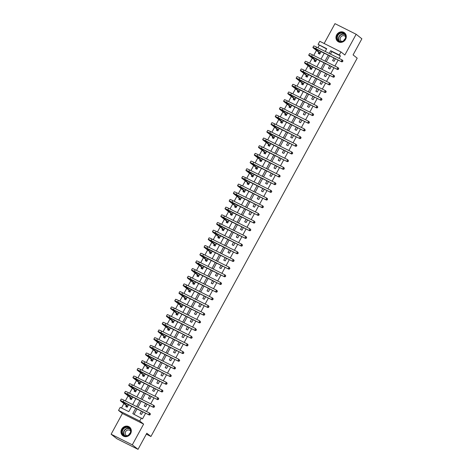 <?xml version="1.0" encoding="UTF-8"?>
<svg xmlns="http://www.w3.org/2000/svg" width="473" height="473" viewBox="0 0 473 473"><rect width="100%" height="100%" fill="white"/><g stroke="black" fill="none" stroke-linecap="round" stroke-linejoin="round"><path stroke-width="0.71" d="M336.664 34.86A5.475 4.978 -51.7 0 0 337.74 41.393A5.475 4.978 -51.7 0 0 345.592 39.336A5.475 4.978 -51.7 0 0 344.515 32.803A5.475 4.978 -51.7 0 0 336.664 34.86M121.685 429.153A5.475 4.978 -51.7 0 0 122.761 435.686A5.475 4.978 -51.7 0 0 130.619 433.629A5.475 4.978 -51.7 0 0 129.543 427.095A5.475 4.978 -51.7 0 0 121.685 429.153M326.553 48.944L318.104 44.379L319.783 41.311L340.962 51.935L339.289 55.004L330.698 50.7L329.208 53.437M146.311 434.155L150.934 436.478L357.204 58.155L353.083 54.903L361.875 38.786L356.151 34.275L334.973 23.65L324.147 43.498M150.934 436.478L146.819 433.227L138.027 449.35L116.849 438.725L111.125 434.214L132.304 444.839L143.609 424.11L139.718 421.041L118.534 410.422L120.213 407.348L128.798 411.658L131.754 406.236M143.609 424.11L122.424 413.485L111.125 434.214M122.424 413.485L118.534 410.422M319.251 45.284L317.897 47.767M316.449 50.416L313.711 55.442M312.269 58.096L309.525 63.122M308.083 65.771L305.339 70.796M303.897 73.451L301.153 78.471M299.711 81.125L296.967 86.151M295.524 88.806L292.787 93.825M291.338 96.48L288.601 101.506M287.152 104.155L284.415 109.18M282.966 111.835L280.229 116.861M278.78 119.509L276.043 124.535M274.594 127.19L271.857 132.215M270.408 134.864L267.671 139.89M266.222 142.544L263.485 147.564M262.036 150.219L259.299 155.245M257.85 157.899L255.113 162.919M253.67 165.574L250.927 170.599M249.484 173.248L246.74 178.274M245.298 180.928L242.554 185.954M241.112 188.603L238.368 193.628M236.926 196.283L234.188 201.303M232.74 203.958L230.002 208.983M228.554 211.638L225.816 216.658M224.368 219.312L221.63 224.338M220.181 226.987L217.444 232.012M215.995 234.667L213.258 239.693M211.809 242.342L209.072 247.367M207.623 250.022L204.886 255.042M203.437 257.696L200.7 262.722M199.251 265.377L196.514 270.396M195.071 273.051L192.328 278.077M190.885 280.726L188.142 285.751M186.699 288.406L183.956 293.431M182.513 296.08L179.77 301.106M178.327 303.761L175.584 308.786M174.141 311.435L171.403 316.461M169.955 319.115L167.217 324.135M165.769 326.79L163.031 331.815M161.583 334.47L158.845 339.49M157.397 342.145L154.659 347.17M153.211 349.819L150.473 354.845M149.025 357.499L146.287 362.525M144.839 365.174L142.101 370.199M140.652 372.854L137.915 377.874M136.466 380.529L133.729 385.554M132.286 388.209L129.543 393.229M128.1 395.883L125.357 400.909M123.914 403.558L121.496 407.992M138.027 449.35L132.304 444.839M126.297 405.544L125.747 406.544L127.178 407.265L128.603 404.651M130.477 397.864L129.933 398.869L131.364 399.584L132.789 396.977M134.663 390.19L134.119 391.189L135.55 391.91L136.975 389.297M138.849 382.509L138.305 383.514L139.736 384.23L141.161 381.622M143.035 374.835L142.491 375.834L143.922 376.555L145.347 373.948M147.221 367.16L146.677 368.16L148.108 368.875L149.527 366.268M151.407 359.48L150.863 360.485L152.294 361.201L153.713 358.593M155.593 351.806L155.049 352.805L156.48 353.526L157.899 350.913M159.779 344.125L159.235 345.13L160.666 345.846L162.085 343.238M163.965 336.451L163.422 337.45L164.852 338.171L166.271 335.558M168.151 328.77L167.602 329.776L169.038 330.491L170.457 327.884M172.338 321.096L171.788 322.095L173.219 322.817L174.643 320.203M176.524 313.416L175.974 314.421L177.405 315.136L178.829 312.529M180.71 305.741L180.16 306.746L181.591 307.462L183.016 304.854M184.896 298.067L184.346 299.066L185.777 299.781L187.202 297.174M189.076 290.387L188.532 291.392L189.963 292.107L191.388 289.5M193.262 282.712L192.718 283.711L194.149 284.433L195.574 281.819M197.448 275.032L196.904 276.037L198.335 276.752L199.76 274.145M201.634 267.357L201.09 268.357L202.521 269.078L203.946 266.465M205.82 259.677L205.276 260.682L206.707 261.398L208.126 258.79M210.006 252.003L209.462 253.002L210.893 253.723L212.312 251.116M214.192 244.328L213.648 245.327L215.079 246.043L216.498 243.435M218.378 236.648L217.834 237.653L219.265 238.368L220.684 235.761M222.564 228.973L222.02 229.973L223.451 230.694L224.87 228.081M226.75 221.293L226.2 222.298L227.637 223.014L229.056 220.406M230.936 213.619L230.386 214.618L231.817 215.339L233.242 212.726M235.122 205.938L234.573 206.943L236.003 207.659L237.428 205.051M239.308 198.264L238.759 199.263L240.189 199.984L241.614 197.377M243.494 190.589L242.945 191.589L244.375 192.304L245.8 189.697M247.675 182.909L247.131 183.914L248.561 184.63L249.986 182.022M251.861 175.235L251.317 176.234L252.748 176.955L254.172 174.342M256.047 167.554L255.503 168.559L256.934 169.275L258.359 166.667M260.233 159.88L259.689 160.879L261.12 161.6L262.545 158.987M264.419 152.2L263.875 153.205L265.306 153.92L266.725 151.313M268.605 144.525L268.061 145.524L269.492 146.246L270.911 143.638M272.791 136.851L272.247 137.85L273.678 138.565L275.097 135.958M276.977 129.17L276.433 130.176L277.864 130.891L279.283 128.284M281.163 121.496L280.619 122.495L282.05 123.211L283.469 120.603M285.349 113.816L284.799 114.821L286.236 115.536L287.655 112.929M289.535 106.141L288.985 107.14L290.416 107.862L291.841 105.248M293.721 98.461L293.171 99.466L294.602 100.181L296.027 97.574M297.907 90.786L297.357 91.786L298.788 92.507L300.213 89.894M302.093 83.106L301.543 84.111L302.974 84.827L304.399 82.219M306.279 75.432L305.729 76.431L307.16 77.152L308.585 74.545M310.459 67.757L309.916 68.756L311.346 69.472L312.771 66.864M314.646 60.077L314.102 61.082L315.532 61.797L316.957 59.19M318.832 52.402L318.288 53.402L319.718 54.123L321.143 51.51M135.763 408.246L132.807 413.668L142.533 418.877L145.631 413.195M146.541 411.528L149.817 405.515M150.727 403.853L154.003 397.84M154.913 396.179L158.189 390.166M159.094 388.499L162.375 382.486M163.28 380.824L166.561 374.811M167.466 373.144L170.747 367.131M171.652 365.469L174.933 359.456M175.838 357.789L179.119 351.776M180.024 350.115L183.305 344.102M184.21 342.44L187.485 336.427M188.396 334.76L191.671 328.747M192.582 327.085L195.857 321.072M196.768 319.405L200.044 313.392M200.954 311.731L204.23 305.718M205.14 304.05L208.416 298.037M209.326 296.376L212.602 290.363M213.512 288.696L216.788 282.688M217.692 281.021L220.974 275.008M221.878 273.347L225.16 267.334M226.064 265.666L229.346 259.653M230.25 257.992L233.532 251.979M234.437 250.312L237.718 244.299M238.623 242.637L241.904 236.624M242.809 234.957L246.084 228.95M246.995 227.282L250.27 221.269M251.181 219.608L254.456 213.595M255.367 211.928L258.642 205.915M259.553 204.253L262.828 198.24M263.739 196.573L267.014 190.56M267.925 188.898L271.2 182.885M272.111 181.218L275.387 175.205M276.291 173.544L279.573 167.531M280.477 165.869L283.759 159.856M284.663 158.189L287.945 152.176M288.849 150.515L292.131 144.502M293.035 142.834L296.317 136.821M297.221 135.16L300.503 129.147M301.407 127.479L304.683 121.466M305.593 119.805L308.869 113.792M309.78 112.131L313.055 106.118M313.966 104.45L317.241 98.437M318.152 96.776L321.427 90.763M322.338 89.095L325.613 83.082M326.524 81.421L329.799 75.408M330.71 73.741L333.985 67.728M334.89 66.066L338.171 60.053M339.076 58.386L340.43 55.909L331.845 51.598L330.491 54.082M329.586 55.749L326.305 61.756M325.4 63.423L322.119 69.436M321.214 71.098L317.933 77.111M317.028 78.778L313.747 84.791M312.842 86.453L309.561 92.466M308.656 94.133L305.381 100.146M304.47 101.807L301.195 107.82M300.284 109.488L297.009 115.501M296.098 117.162L292.822 123.175M291.912 124.837L288.636 130.85M287.726 132.517L284.45 138.53M283.54 140.191L280.264 146.204M279.354 147.872L276.078 153.885M275.174 155.546L271.892 161.559M270.988 163.226L267.706 169.239M266.802 170.901L263.52 176.914M262.616 178.581L259.334 184.588M258.429 186.256L255.148 192.269M254.243 193.93L250.962 199.943M250.057 201.61L246.782 207.623M245.871 209.285L242.596 215.298M241.685 216.965L238.41 222.978M237.499 224.64L234.224 230.653M233.313 232.32L230.038 238.327M229.127 239.994L225.852 246.007M224.941 247.669L221.666 253.682M220.755 255.349L217.479 261.362M216.575 263.023L213.293 269.036M212.389 270.704L209.107 276.717M208.203 278.378L204.921 284.391M204.017 286.059L200.735 292.072M199.831 293.733L196.549 299.746M195.645 301.407L192.363 307.42M191.459 309.088L188.183 315.101M187.273 316.762L183.997 322.775M183.086 324.443L179.811 330.456M178.9 332.117L175.625 338.13M174.714 339.797L171.439 345.81M170.528 347.472L167.253 353.485M166.342 355.146L163.067 361.159M162.156 362.826L158.881 368.839M157.976 370.501L154.695 376.514M153.79 378.181L150.509 384.194M149.604 385.856L146.323 391.869M145.418 393.536L142.137 399.549M141.232 401.21L137.95 407.223M137.046 408.891L134.09 414.313M141.48 411.114L140.061 413.721L141.492 414.443L142.911 411.829M145.666 403.434L144.247 406.047L145.678 406.762L147.097 404.155M149.852 395.759L148.433 398.367L149.864 399.088L151.283 396.475M154.038 388.085L152.613 390.692L154.044 391.408L155.469 388.8M158.224 380.404L156.799 383.012L158.23 383.733L159.655 381.126M162.41 372.73L160.986 375.337L162.416 376.053L163.841 373.445M166.597 365.05L165.172 367.663L166.602 368.378L168.027 365.771M170.783 357.375L169.358 359.983L170.788 360.704L172.213 358.091M174.969 349.695L173.544 352.308L174.975 353.024L176.399 350.416M179.155 342.02L177.73 344.628L179.161 345.349L180.585 342.736M183.341 334.346L181.916 336.953L183.347 337.669L184.772 335.061M187.521 326.666L186.102 329.273L187.533 329.994L188.958 327.381M191.707 318.991L190.288 321.599L191.719 322.314L193.138 319.707M195.893 311.311L194.474 313.924L195.905 314.64L197.324 312.032M200.079 303.636L198.66 306.244L200.091 306.959L201.51 304.352M204.265 295.956L202.846 298.569L204.277 299.285L205.696 296.677M208.451 288.282L207.032 290.889L208.463 291.61L209.882 288.997M212.637 280.601L211.212 283.215L212.643 283.93L214.068 281.323M216.823 272.927L215.398 275.534L216.829 276.256L218.254 273.642M221.009 265.252L219.584 267.86L221.015 268.575L222.44 265.968M225.195 257.572L223.77 260.18L225.201 260.901L226.626 258.293M229.381 249.898L227.956 252.505L229.387 253.221L230.812 250.613M233.567 242.217L232.142 244.831L233.573 245.546L234.998 242.939M237.753 234.543L236.329 237.15L237.759 237.872L239.184 235.258M241.94 226.863L240.515 229.476L241.945 230.191L243.37 227.584M246.12 219.188L244.701 221.796L246.131 222.517L247.556 219.904M250.306 211.514L248.887 214.121L250.318 214.837L251.737 212.229M254.492 203.833L253.073 206.441L254.504 207.162L255.923 204.555M258.678 196.159L257.259 198.766L258.69 199.482L260.109 196.874M262.864 188.479L261.445 191.092L262.876 191.807L264.295 189.2M267.05 180.804L265.631 183.412L267.062 184.133L268.481 181.52M271.236 173.124L269.811 175.737L271.242 176.453L272.667 173.845M275.422 165.449L273.997 168.057L275.428 168.778L276.853 166.165M279.608 157.775L278.183 160.382L279.614 161.098L281.039 158.49M283.794 150.095L282.369 152.702L283.8 153.423L285.225 150.816M287.98 142.42L286.555 145.028L287.986 145.743L289.411 143.136M292.166 134.74L290.741 137.353L292.172 138.069L293.597 135.461M296.352 127.066L294.927 129.673L296.358 130.388L297.783 127.781M300.538 119.385L299.113 121.999L300.544 122.714L301.969 120.107M304.718 111.711L303.299 114.318L304.73 115.04L306.155 112.426M308.904 104.036L307.485 106.644L308.916 107.359L310.335 104.752M313.091 96.356L311.672 98.963L313.102 99.685L314.521 97.071M317.277 88.682L315.858 91.289L317.288 92.004L318.707 89.397M321.463 81.001L320.044 83.609L321.474 84.33L322.893 81.723M325.649 73.327L324.23 75.934L325.661 76.65L327.08 74.042M329.835 65.646L328.41 68.26L329.847 68.975L331.266 66.368M334.021 57.972L332.596 60.579L334.027 61.301L335.452 58.687M340.962 51.935L344.852 54.998L356.151 34.275M340.43 55.909L339.289 55.004M141.392 417.972L139.718 421.041M325.199 51.427L326.695 48.689L318.104 44.379M132.659 404.569L135.94 398.556M136.845 396.894L140.126 390.881M141.031 389.214L144.312 383.201M145.217 381.54L148.498 375.527M149.403 373.859L152.678 367.846M153.589 366.185L156.865 360.172M157.775 358.51L161.051 352.497M161.961 350.83L165.237 344.817M166.147 343.156L169.423 337.143M170.333 335.475L173.609 329.462M174.519 327.801L177.795 321.788M178.705 320.12L181.981 314.107M182.885 312.446L186.167 306.433M187.072 304.766L190.353 298.759M191.258 297.091L194.539 291.078M195.444 289.417L198.725 283.404M199.63 281.737L202.911 275.724M203.816 274.062L207.097 268.049M208.002 266.382L211.277 260.369M212.188 258.707L215.463 252.694M216.374 251.027L219.649 245.014M220.56 243.353L223.835 237.34M224.746 235.678L228.021 229.665M228.932 227.998L232.208 221.985M233.118 220.323L236.394 214.31M237.304 212.643L240.58 206.63M241.484 204.969L244.766 198.956M245.67 197.288L248.952 191.275M249.856 189.614L253.138 183.601M254.042 181.939L257.324 175.926M258.228 174.259L261.51 168.246M262.414 166.585L265.696 160.572M266.601 158.904L269.882 152.891M270.787 151.23L274.062 145.217M274.973 143.55L278.248 137.537M279.159 135.875L282.434 129.862M283.345 128.195L286.62 122.188M287.531 120.52L290.806 114.507M291.717 112.846L294.992 106.833M295.903 105.166L299.178 99.153M300.083 97.491L303.364 91.478M304.269 89.811L307.551 83.798M308.455 82.136L311.737 76.123M312.641 74.456L315.923 68.449M316.827 66.782L320.109 60.769M321.013 59.107L324.295 53.094M328.297 55.105L325.022 61.118M324.111 62.779L320.836 68.792M319.925 70.453L316.65 76.466M315.745 78.134L312.464 84.147M311.559 85.808L308.278 91.821M307.373 93.488L304.092 99.501M303.187 101.163L299.906 107.176M299.001 108.843L295.72 114.856M294.815 116.518L291.534 122.531M290.629 124.192L287.353 130.205M286.443 131.872L283.167 137.885M282.257 139.547L278.981 145.56M278.071 147.227L274.795 153.24M273.885 154.902L270.609 160.915M269.699 162.582L266.423 168.595M265.513 170.256L262.237 176.269M261.327 177.937L258.051 183.944M257.146 185.611L253.865 191.624M252.96 193.286L249.679 199.299M248.774 200.966L245.493 206.979M244.588 208.64L241.307 214.653M240.402 216.321L237.121 222.334M236.216 223.995L232.935 230.008M232.03 231.675L228.749 237.683M227.844 239.35L224.569 245.363M223.658 247.024L220.383 253.037M219.472 254.705L216.196 260.718M215.286 262.379L212.01 268.392M211.1 270.059L207.824 276.072M206.914 277.734L203.638 283.747M202.728 285.414L199.452 291.427M198.548 293.089L195.266 299.102M194.362 300.763L191.08 306.776M190.176 308.443L186.894 314.456M185.99 316.118L182.708 322.131M181.803 323.798L178.522 329.811M177.617 331.472L174.336 337.486M173.431 339.153L170.15 345.166M169.245 346.827L165.97 352.84M165.059 354.502L161.784 360.515M160.873 362.182L157.598 368.195M156.687 369.856L153.412 375.869M152.501 377.537L149.226 383.55M148.315 385.211L145.04 391.224M144.129 392.892L140.853 398.905M139.949 400.566L136.667 406.579M331.845 51.598L330.698 50.7M127.267 407.099L126.557 406.745L126.267 405.414L127.698 406.136L121.886 401.476L149.267 415.016L123.246 401.802A5.262 0.402 -151.4 0 0 120.343 400.637A5.262 0.402 -151.4 0 0 120.668 401.003L126.267 405.414M127.19 407.241L126.557 406.745M149.858 414.614L150.195 413.999L149.858 414.614L148.693 414.567L149.527 413.03L124.086 400.27A5.262 0.402 -151.4 0 0 121.183 399.1L120.343 400.637M150.195 413.999L149.527 413.03L150.101 413.479L150.42 414.182M150.089 414.791L149.267 415.016M131.453 399.425L130.743 399.064L130.453 397.74L131.884 398.455L126.066 393.802L153.447 407.342L127.432 394.127A5.262 0.402 -151.4 0 0 124.529 392.962A5.262 0.402 -151.4 0 0 124.854 393.329L130.453 397.74M131.376 399.567L130.743 399.064M154.044 406.934L154.381 406.325L154.044 406.934L152.88 406.886L153.713 405.355L128.272 392.59A5.262 0.402 -151.4 0 0 125.369 391.425L124.529 392.962M154.381 406.325L153.713 405.355L154.287 405.804L154.606 406.502M154.275 407.117L153.447 407.342M135.639 391.745L134.929 391.39L134.639 390.065L136.07 390.781L130.252 386.122L157.633 399.661L131.618 386.447A5.262 0.402 -151.4 0 0 128.715 385.282A5.262 0.402 -151.4 0 0 129.04 385.649L134.639 390.065M135.562 391.886L134.929 391.39M158.23 399.259L158.567 398.644L158.23 399.259L157.066 399.212L157.899 397.675L132.458 384.916A5.262 0.402 -151.4 0 0 129.555 383.751L128.715 385.282M158.567 398.644L157.899 397.675L158.473 398.13L158.792 398.828M158.461 399.443L157.633 399.661M139.825 384.07L139.115 383.709L138.826 382.385L140.256 383.1L134.438 378.447L161.819 391.987L135.804 378.772A5.262 0.402 -151.4 0 0 132.901 377.608A5.262 0.402 -151.4 0 0 133.226 377.974L138.826 382.385M139.748 384.212L139.115 383.709M162.416 391.585L162.753 390.97L162.416 391.585L161.252 391.532L162.085 390L136.644 377.235A5.262 0.402 -151.4 0 0 133.735 376.07L132.901 377.608M162.753 390.97L162.085 390L162.659 390.45L162.978 391.147M162.647 391.762L161.819 391.987M144.011 376.39L143.301 376.035L143.012 374.711L144.442 375.426L138.624 370.767L166.005 384.307L139.99 371.098A5.262 0.402 -151.4 0 0 137.087 369.927A5.262 0.402 -151.4 0 0 137.412 370.294L143.012 374.711M143.934 376.532L143.301 376.035M166.602 383.905L166.934 383.29L166.602 383.905L165.432 383.857L166.271 382.32L140.824 369.561A5.262 0.402 -151.4 0 0 137.921 368.396L137.087 369.927M166.934 383.29L166.271 382.32L166.845 382.775L167.164 383.473M166.833 384.088L166.005 384.307M130.223 428.91A4.736 4.31 128.3 0 1 128.55 435.284A4.736 4.31 128.3 0 1 122.448 434.155A4.736 4.31 128.3 0 1 124.121 427.781A4.736 4.31 128.3 0 1 130.223 428.91M122.85 434.048A4.387 3.991 -51.7 0 0 123.737 435.065A4.387 3.991 -51.7 0 0 129.082 434.64A4.387 3.991 -51.7 0 0 130.051 429.194A4.387 3.991 -51.7 0 0 129.164 428.183A4.387 3.991 -51.7 0 0 123.82 428.609A4.387 3.991 -51.7 0 0 122.85 434.048M130.589 431.069A3.122 2.838 -51.7 0 0 125.558 434.669A3.122 2.838 -51.7 0 0 126.876 435.781M130.122 427.639A5.439 4.943 -51.7 0 0 129.703 427.267A5.439 4.943 -51.7 0 0 123.075 427.793A5.439 4.943 -51.7 0 0 121.868 434.545A5.439 4.943 -51.7 0 0 122.968 435.804A5.439 4.943 -51.7 0 0 123.435 436.124M128.78 434.894A3.122 2.838 128.3 0 1 130.176 433.126M337.444 35.304A4.736 4.31 128.3 0 1 343.569 33.098A4.736 4.31 128.3 0 1 345.172 39.182A4.736 4.31 128.3 0 1 339.046 41.388A4.736 4.31 128.3 0 1 337.444 35.304M345 39.129A4.387 3.991 -51.7 0 0 344.137 33.89A4.387 3.991 -51.7 0 0 337.846 35.54A4.387 3.991 -51.7 0 0 338.709 40.779A4.387 3.991 -51.7 0 0 345 39.129M343.753 40.607A3.122 2.838 128.3 0 1 345.148 38.839M345.568 36.776A3.122 2.838 -51.7 0 0 340.548 37.373A3.122 2.838 -51.7 0 0 341.849 41.494M345.095 33.352A5.439 4.943 -51.7 0 0 344.675 32.974A5.439 4.943 -51.7 0 0 336.871 35.02A5.439 4.943 -51.7 0 0 337.941 41.512A5.439 4.943 -51.7 0 0 338.408 41.831M148.197 368.715L147.487 368.355L147.198 367.03L148.628 367.752L142.811 363.093L170.191 376.632L144.176 363.418A5.262 0.402 -151.4 0 0 141.273 362.253A5.262 0.402 -151.4 0 0 141.598 362.62L147.198 367.03M148.12 368.857L147.487 368.355M170.788 376.23L171.12 375.615L170.788 376.23L169.618 376.183L170.457 374.646L145.01 361.88A5.262 0.402 -151.4 0 0 142.107 360.716L141.273 362.253M171.12 375.615L170.457 374.646L171.35 375.793M171.013 376.407L170.191 376.632M152.383 361.035L151.667 360.68L151.378 359.356L152.814 360.071L146.997 355.418L174.377 368.952L148.362 355.743A5.262 0.402 -151.4 0 0 145.459 354.579A5.262 0.402 -151.4 0 0 145.785 354.939L151.378 359.356M152.306 361.183L151.667 360.68M174.975 368.55L175.306 367.935L174.975 368.55L173.804 368.502L174.643 366.965L149.196 354.206A5.262 0.402 -151.4 0 0 146.293 353.041L145.459 354.579M175.306 367.935L174.643 366.965L175.217 367.42L175.536 368.118M175.199 368.733L174.377 368.952M156.569 353.361L155.854 353.006L155.564 351.675L156.995 352.397L151.183 347.738L178.563 361.277L152.548 348.063A5.262 0.402 -151.4 0 0 149.645 346.898A5.262 0.402 -151.4 0 0 149.971 347.265L155.564 351.675M156.492 353.502L155.854 353.006M179.161 360.875L179.492 360.26L179.161 360.875L177.99 360.828L178.829 359.291L153.382 346.532A5.262 0.402 -151.4 0 0 150.479 345.361L149.645 346.898M179.492 360.26L178.829 359.291L179.722 360.438M179.385 361.053L178.563 361.277M160.755 345.686L160.04 345.325L159.75 344.001L161.181 344.716L155.369 340.063L182.749 353.603L156.734 340.389A5.262 0.402 -151.4 0 0 153.831 339.224A5.262 0.402 -151.4 0 0 154.157 339.584L159.75 344.001M160.672 345.828L160.04 345.325M183.347 353.195L183.678 352.586L183.347 353.195L182.176 353.148L183.016 351.616L157.568 338.851A5.262 0.402 -151.4 0 0 154.665 337.687L153.831 339.224M183.678 352.586L183.016 351.616L183.908 352.763M183.571 353.378L182.749 353.603M164.941 338.006L164.226 337.651L163.936 336.321L165.367 337.042L159.555 332.383L186.936 345.923L160.921 332.708A5.262 0.402 -151.4 0 0 158.012 331.543A5.262 0.402 -151.4 0 0 158.343 331.91L163.936 336.321M164.858 338.148L164.226 337.651M187.527 345.521L187.864 344.906L187.527 345.521L186.362 345.473L187.202 343.936L161.754 331.177A5.262 0.402 -151.4 0 0 158.851 330.012L158.012 331.543M187.864 344.906L187.202 343.936L187.769 344.385L188.094 345.089M187.757 345.698L186.936 345.923M169.127 330.331L168.412 329.971L168.122 328.646L169.553 329.362L163.741 324.709L191.122 338.248L165.101 325.034A5.262 0.402 -151.4 0 0 162.198 323.869A5.262 0.402 -151.4 0 0 162.529 324.236L168.122 328.646M169.044 330.473L168.412 329.971M191.713 337.846L192.05 337.231L191.713 337.846L190.548 337.793L191.388 336.262L165.94 323.497A5.262 0.402 -151.4 0 0 163.037 322.332L162.198 323.869M192.05 337.231L191.388 336.262L192.28 337.409M191.943 338.024L191.122 338.248M173.307 322.651L172.598 322.296L172.308 320.972L173.739 321.687L167.927 317.028L195.308 330.568L169.287 317.353A5.262 0.402 -151.4 0 0 166.384 316.189A5.262 0.402 -151.4 0 0 166.715 316.555L172.308 320.972M173.23 322.793L172.598 322.296M195.899 330.166L196.236 329.551L195.899 330.166L194.734 330.119L195.574 328.581L170.126 315.822A5.262 0.402 -151.4 0 0 167.223 314.657L166.384 316.189M196.236 329.551L195.574 328.581L196.466 329.734M196.129 330.349L195.308 330.568M177.493 314.977L176.784 314.616L176.494 313.292L177.925 314.013L172.113 309.354L199.494 322.893L173.473 309.679A5.262 0.402 -151.4 0 0 170.57 308.514A5.262 0.402 -151.4 0 0 170.895 308.881L176.494 313.292M177.416 315.119L176.784 314.616M200.085 322.491L200.422 321.877L200.085 322.491L198.92 322.444L199.754 320.907L174.312 308.142A5.262 0.402 -151.4 0 0 171.409 306.977L170.57 308.514M200.422 321.877L199.754 320.907L200.653 322.054M200.316 322.669L199.494 322.893M181.679 307.296L180.97 306.942L180.68 305.617L182.111 306.333L176.299 301.679L203.68 315.213L177.659 302.005A5.262 0.402 -151.4 0 0 174.756 300.84A5.262 0.402 -151.4 0 0 175.081 301.2L180.68 305.617M181.602 307.444L180.97 306.942M204.271 314.811L204.608 314.196L204.271 314.811L203.106 314.764L203.94 313.227L178.498 300.467A5.262 0.402 -151.4 0 0 175.595 299.303L174.756 300.84M204.608 314.196L203.94 313.227L204.513 313.682L204.839 314.379M204.502 314.994L203.68 315.213M185.865 299.622L185.156 299.267L184.866 297.937L186.297 298.658L180.485 293.999L207.866 307.539L181.845 294.324A5.262 0.402 -151.4 0 0 178.942 293.159A5.262 0.402 -151.4 0 0 179.267 293.526L184.866 297.937M185.788 299.764L185.156 299.267M208.457 307.137L208.794 306.522L208.457 307.137L207.292 307.089L208.126 305.552L182.684 292.787A5.262 0.402 -151.4 0 0 179.781 291.622L178.942 293.159M208.794 306.522L208.126 305.552L208.699 306.001L209.019 306.699M208.688 307.314L207.866 307.539M190.051 291.947L189.342 291.587L189.052 290.262L190.483 290.978L184.665 286.325L212.046 299.864L186.031 286.65A5.262 0.402 -151.4 0 0 183.128 285.485A5.262 0.402 -151.4 0 0 183.453 285.846L189.052 290.262M189.975 292.089L189.342 291.587M212.643 299.456L212.98 298.841L212.643 299.456L211.478 299.409L212.312 297.878L186.87 285.113A5.262 0.402 -151.4 0 0 183.967 283.948L183.128 285.485M212.98 298.841L212.312 297.878L212.885 298.327L213.205 299.025M212.874 299.64L212.046 299.864M194.237 284.267L193.528 283.912L193.238 282.582L194.669 283.303L188.851 278.644L216.232 292.184L190.217 278.969A5.262 0.402 -151.4 0 0 187.314 277.805A5.262 0.402 -151.4 0 0 187.639 278.171L193.238 282.582M194.161 284.409L193.528 283.912M216.829 291.782L217.166 291.167L216.829 291.782L215.664 291.735L216.498 290.197L191.057 277.438A5.262 0.402 -151.4 0 0 188.153 276.273L187.314 277.805M217.166 291.167L216.498 290.197L217.072 290.647L217.391 291.35M217.06 291.959L216.232 292.184M198.424 276.593L197.714 276.232L197.424 274.908L198.855 275.623L193.037 270.97L220.418 284.51L194.403 271.295A5.262 0.402 -151.4 0 0 191.5 270.13A5.262 0.402 -151.4 0 0 191.825 270.497L197.424 274.908M198.347 276.735L197.714 276.232M221.015 284.102L221.352 283.493L221.015 284.102L219.85 284.054L220.684 282.523L195.243 269.758A5.262 0.402 -151.4 0 0 192.334 268.593L191.5 270.13M221.352 283.493L220.684 282.523L221.258 282.972L221.577 283.67M221.246 284.285L220.418 284.51M202.61 268.912L201.9 268.558L201.61 267.233L203.041 267.949L197.223 263.29L224.604 276.829L198.589 263.615A5.262 0.402 -151.4 0 0 195.686 262.45A5.262 0.402 -151.4 0 0 196.011 262.817L201.61 267.233M202.533 269.054L201.9 268.558M225.201 276.427L225.532 275.812L225.201 276.427L224.031 276.38L224.87 274.843L199.423 262.083A5.262 0.402 -151.4 0 0 196.52 260.919L195.686 262.45M225.532 275.812L224.87 274.843L225.444 275.298L225.763 275.996M225.432 276.61L224.604 276.829M206.796 261.238L206.086 260.877L205.796 259.553L207.227 260.274L201.409 255.615L228.79 269.155L202.775 255.94A5.262 0.402 -151.4 0 0 199.872 254.776A5.262 0.402 -151.4 0 0 200.197 255.142L205.796 259.553M206.719 261.38L206.086 260.877M229.387 268.753L229.718 268.138L229.387 268.753L228.217 268.705L229.056 267.168L203.609 254.403A5.262 0.402 -151.4 0 0 200.706 253.238L199.872 254.776M229.718 268.138L229.056 267.168L229.949 268.315M229.612 268.93L228.79 269.155M210.982 253.558L210.266 253.203L209.977 251.878L211.413 252.594L205.595 247.935L232.976 261.474L206.961 248.266A5.262 0.402 -151.4 0 0 204.058 247.095A5.262 0.402 -151.4 0 0 204.383 247.462L209.977 251.878M210.905 253.705L210.266 253.203M233.573 261.072L233.904 260.457L233.573 261.072L232.403 261.025L233.242 259.488L207.795 246.729A5.262 0.402 -151.4 0 0 204.892 245.564L204.058 247.095M233.904 260.457L233.242 259.488L233.816 259.943L234.135 260.641M233.798 261.256L232.976 261.474M215.168 245.883L214.452 245.528L214.163 244.198L215.593 244.919L209.781 240.26L237.162 253.8L211.147 240.586A5.262 0.402 -151.4 0 0 208.244 239.421A5.262 0.402 -151.4 0 0 208.569 239.787L214.163 244.198M215.091 246.025L214.452 245.528M237.759 253.398L238.09 252.783L237.759 253.398L236.589 253.351L237.428 251.813L211.981 239.048A5.262 0.402 -151.4 0 0 209.078 237.884L208.244 239.421M238.09 252.783L237.428 251.813L238.321 252.96M237.984 253.575L237.162 253.8M219.354 238.203L218.638 237.848L218.349 236.524L219.779 237.239L213.967 232.586L241.348 246.126L215.333 232.911A5.262 0.402 -151.4 0 0 212.43 231.746A5.262 0.402 -151.4 0 0 212.755 232.107L218.349 236.524M219.271 238.351L218.638 237.848M241.945 245.718L242.277 245.103L241.945 245.718L240.775 245.67L241.614 244.139L216.167 231.374A5.262 0.402 -151.4 0 0 213.264 230.209L212.43 231.746M242.277 245.103L241.614 244.139L242.188 244.588L242.507 245.286M242.17 245.901L241.348 246.126M223.54 230.528L222.824 230.174L222.535 228.843L223.966 229.565L218.154 224.906L245.534 238.445L219.519 225.231A5.262 0.402 -151.4 0 0 216.61 224.066A5.262 0.402 -151.4 0 0 216.941 224.433L222.535 228.843M223.457 230.67L222.824 230.174M246.131 238.043L246.463 237.428L246.131 238.043L244.961 237.996L245.8 236.459L220.353 223.699A5.262 0.402 -151.4 0 0 217.45 222.529L216.61 224.066M246.463 237.428L245.8 236.459L246.368 236.908L246.693 237.612M246.356 238.221L245.534 238.445M227.726 222.854L227.01 222.493L226.721 221.169L228.152 221.884L222.34 217.231L249.72 230.771L223.699 217.556A5.262 0.402 -151.4 0 0 220.796 216.392A5.262 0.402 -151.4 0 0 221.128 216.758L226.721 221.169M227.643 222.996L227.01 222.493M250.312 230.363L250.649 229.754L250.312 230.363L249.147 230.316L249.986 228.784L224.539 216.019A5.262 0.402 -151.4 0 0 221.636 214.854L220.796 216.392M250.649 229.754L249.986 228.784L250.879 229.931M250.542 230.546L249.72 230.771M231.906 215.174L231.196 214.819L230.907 213.494L232.338 214.21L226.526 209.551L253.906 223.09L227.885 209.876A5.262 0.402 -151.4 0 0 224.982 208.711A5.262 0.402 -151.4 0 0 225.314 209.078L230.907 213.494M231.829 215.316L231.196 214.819M254.498 222.688L254.835 222.074L254.498 222.688L253.333 222.641L254.172 221.104L228.725 208.345A5.262 0.402 -151.4 0 0 225.822 207.18L224.982 208.711M254.835 222.074L254.172 221.104L255.065 222.257M254.728 222.872L253.906 223.09M236.092 207.499L235.383 207.139L235.093 205.814L236.524 206.535L230.712 201.876L258.092 215.416L232.072 202.202A5.262 0.402 -151.4 0 0 229.169 201.037A5.262 0.402 -151.4 0 0 229.494 201.403L235.093 205.814M236.015 207.641L235.383 207.139M258.684 215.014L259.021 214.399L258.684 215.014L257.519 214.961L258.359 213.429L232.911 200.664A5.262 0.402 -151.4 0 0 230.008 199.5L229.169 201.037M259.021 214.399L258.359 213.429L259.251 214.576M258.914 215.191L258.092 215.416M240.278 199.819L239.569 199.464L239.279 198.14L240.71 198.855L234.898 194.196L262.279 207.736L236.258 194.527A5.262 0.402 -151.4 0 0 233.355 193.356A5.262 0.402 -151.4 0 0 233.68 193.723L239.279 198.14M240.201 199.961L239.569 199.464M262.87 207.334L263.207 206.719L262.87 207.334L261.705 207.286L262.539 205.749L237.097 192.99A5.262 0.402 -151.4 0 0 234.194 191.825L233.355 193.356M263.207 206.719L262.539 205.749L263.112 206.204L263.437 206.902M263.1 207.517L262.279 207.736M244.464 192.144L243.755 191.79L243.465 190.459L244.896 191.181L239.084 186.522L266.465 200.061L240.444 186.847A5.262 0.402 -151.4 0 0 237.541 185.682A5.262 0.402 -151.4 0 0 237.866 186.049L243.465 190.459M244.387 192.286L243.755 191.79M267.056 199.659L267.393 199.044L267.056 199.659L265.891 199.612L266.725 198.075L241.283 185.31A5.262 0.402 -151.4 0 0 238.38 184.145L237.541 185.682M267.393 199.044L266.725 198.075L267.298 198.524L267.617 199.222M267.286 199.837L266.465 200.061M248.65 184.464L247.941 184.109L247.651 182.785L249.082 183.5L243.264 178.847L270.645 192.381L244.63 179.172A5.262 0.402 -151.4 0 0 241.727 178.008A5.262 0.402 -151.4 0 0 242.052 178.368L247.651 182.785M248.573 184.612L247.941 184.109M271.242 191.979L271.579 191.364L271.242 191.979L270.077 191.932L270.911 190.394L245.469 177.635A5.262 0.402 -151.4 0 0 242.566 176.47L241.727 178.008M271.579 191.364L270.911 190.394L271.484 190.85L271.804 191.547M271.472 192.162L270.645 192.381M252.836 176.79L252.127 176.435L251.837 175.105L253.268 175.826L247.45 171.167L274.831 184.707L248.816 171.492A5.262 0.402 -151.4 0 0 245.913 170.327A5.262 0.402 -151.4 0 0 246.238 170.694L251.837 175.105M252.759 176.932L252.127 176.435M275.428 184.304L275.765 183.69L275.428 184.304L274.263 184.257L275.097 182.72L249.655 169.961A5.262 0.402 -151.4 0 0 246.752 168.79L245.913 170.327M275.765 183.69L275.097 182.72L275.67 183.169L275.99 183.867M275.658 184.482L274.831 184.707M257.022 169.115L256.313 168.755L256.023 167.43L257.454 168.146L251.636 163.492L279.017 177.032L253.002 163.818A5.262 0.402 -151.4 0 0 250.099 162.653A5.262 0.402 -151.4 0 0 250.424 163.019L256.023 167.43M256.945 169.257L256.313 168.755M279.614 176.624L279.951 176.015L279.614 176.624L278.449 176.577L279.283 175.045L253.841 162.28A5.262 0.402 -151.4 0 0 250.932 161.116L250.099 162.653M279.951 176.015L279.283 175.045L279.856 175.495L280.176 176.193M279.845 176.807L279.017 177.032M261.208 161.435L260.499 161.08L260.209 159.756L261.64 160.471L255.822 155.812L283.203 169.352L257.188 156.137A5.262 0.402 -151.4 0 0 254.285 154.973A5.262 0.402 -151.4 0 0 254.61 155.339L260.209 159.756M261.131 161.577L260.499 161.08M283.8 168.95L284.137 168.335L283.8 168.95L282.629 168.902L283.469 167.365L258.022 154.606A5.262 0.402 -151.4 0 0 255.118 153.441L254.285 154.973M284.137 168.335L283.469 167.365L284.042 167.814L284.362 168.518M284.031 169.127L283.203 169.352M265.394 153.76L264.685 153.4L264.395 152.075L265.826 152.791L260.008 148.138L287.389 161.677L261.374 148.463A5.262 0.402 -151.4 0 0 258.471 147.298A5.262 0.402 -151.4 0 0 258.796 147.665L264.395 152.075M265.318 153.902L264.685 153.4M287.986 161.275L288.317 160.66L287.986 161.275L286.815 161.222L287.655 159.691L262.208 146.926A5.262 0.402 -151.4 0 0 259.305 145.761L258.471 147.298M288.317 160.66L287.655 159.691L288.548 160.838M288.217 161.453L287.389 161.677M269.58 146.08L268.865 145.725L268.575 144.401L270.012 145.116L264.194 140.457L291.575 153.997L265.56 140.788A5.262 0.402 -151.4 0 0 262.657 139.618A5.262 0.402 -151.4 0 0 262.982 139.984L268.575 144.401M269.504 146.222L268.865 145.725M292.172 153.595L292.503 152.98L292.172 153.595L291.001 153.548L291.841 152.01L266.394 139.251A5.262 0.402 -151.4 0 0 263.491 138.086L262.657 139.618M292.503 152.98L291.841 152.01L292.415 152.466L292.734 153.163M292.397 153.778L291.575 153.997M273.766 138.406L273.051 138.045L272.761 136.721L274.192 137.442L268.38 132.783L295.761 146.323L269.746 133.108A5.262 0.402 -151.4 0 0 266.843 131.943A5.262 0.402 -151.4 0 0 267.168 132.31L272.761 136.721M273.69 138.548L273.051 138.045M296.358 145.921L296.689 145.306L296.358 145.921L295.187 145.873L296.027 144.336L270.58 131.571A5.262 0.402 -151.4 0 0 267.677 130.406L266.843 131.943M296.689 145.306L296.027 144.336L296.92 145.483M296.583 146.098L295.761 146.323M277.953 130.725L277.237 130.371L276.947 129.046L278.378 129.762L272.566 125.109L299.947 138.642L273.932 125.434A5.262 0.402 -151.4 0 0 271.029 124.269A5.262 0.402 -151.4 0 0 271.354 124.63L276.947 129.046M277.87 130.873L277.237 130.371M300.544 138.24L300.875 137.625L300.544 138.24L299.374 138.193L300.213 136.656L274.766 123.896A5.262 0.402 -151.4 0 0 271.863 122.732L271.029 124.269M300.875 137.625L300.213 136.656L300.787 137.111L301.106 137.809M300.769 138.423L299.947 138.642M282.139 123.051L281.423 122.696L281.133 121.366L282.564 122.087L276.752 117.428L304.133 130.968L278.118 117.753A5.262 0.402 -151.4 0 0 275.209 116.589A5.262 0.402 -151.4 0 0 275.54 116.955L281.133 121.366M282.056 123.193L281.423 122.696M304.73 130.566L305.061 129.951L304.73 130.566L303.56 130.518L304.399 128.981L278.952 116.222A5.262 0.402 -151.4 0 0 276.049 115.051L275.209 116.589M305.061 129.951L304.399 128.981L305.292 130.128M304.955 130.743L304.133 130.968M286.325 115.377L285.609 115.016L285.32 113.691L286.75 114.407L280.938 109.754L308.319 123.293L282.298 110.079A5.262 0.402 -151.4 0 0 279.395 108.914A5.262 0.402 -151.4 0 0 279.726 109.275L285.32 113.691M286.242 115.518L285.609 115.016M308.91 122.885L309.247 122.271L308.91 122.885L307.746 122.838L308.585 121.307L283.138 108.542A5.262 0.402 -151.4 0 0 280.235 107.377L279.395 108.914M309.247 122.271L308.585 121.307L309.153 121.756L309.478 122.454M309.141 123.069L308.319 123.293M290.505 107.696L289.795 107.341L289.506 106.011L290.936 106.732L285.124 102.073L312.505 115.613L286.484 102.399A5.262 0.402 -151.4 0 0 283.581 101.234A5.262 0.402 -151.4 0 0 283.912 101.6L289.506 106.011M290.428 107.838L289.795 107.341M313.096 115.211L313.433 114.596L313.096 115.211L311.932 115.164L312.771 113.626L287.324 100.867A5.262 0.402 -151.4 0 0 284.421 99.702L283.581 101.234M313.433 114.596L312.771 113.626L313.339 114.076L313.664 114.779M313.327 115.388L312.505 115.613M294.691 100.022L293.981 99.661L293.692 98.337L295.122 99.052L289.31 94.399L316.691 107.939L290.67 94.724A5.262 0.402 -151.4 0 0 287.767 93.559A5.262 0.402 -151.4 0 0 288.092 93.926L293.692 98.337M294.614 100.164L293.981 99.661M317.282 107.537L317.62 106.922L317.282 107.537L316.118 107.483L316.957 105.952L291.51 93.187A5.262 0.402 -151.4 0 0 288.607 92.022L287.767 93.559M317.62 106.922L316.957 105.952L317.85 107.099M317.513 107.714L316.691 107.939M298.877 92.341L298.167 91.987L297.878 90.662L299.308 91.378L293.497 86.719L320.877 100.258L294.856 87.044A5.262 0.402 -151.4 0 0 291.953 85.879A5.262 0.402 -151.4 0 0 292.279 86.246L297.878 90.662M298.8 92.483L298.167 91.987M321.469 99.856L321.806 99.241L321.469 99.856L320.304 99.809L321.137 98.272L295.696 85.512A5.262 0.402 -151.4 0 0 292.793 84.348L291.953 85.879M321.806 99.241L321.137 98.272L321.711 98.727L322.036 99.425M321.699 100.04L320.877 100.258M303.063 84.667L302.353 84.306L302.064 82.982L303.495 83.703L297.683 79.044L325.063 92.584L299.042 79.369A5.262 0.402 -151.4 0 0 296.139 78.205A5.262 0.402 -151.4 0 0 296.465 78.571L302.064 82.982M302.986 84.809L302.353 84.306M325.655 92.182L325.992 91.567L325.655 92.182L324.49 92.134L325.323 90.597L299.882 77.832A5.262 0.402 -151.4 0 0 296.979 76.667L296.139 78.205M325.992 91.567L325.323 90.597L325.897 91.047L326.216 91.744M325.885 92.359L325.063 92.584M307.249 76.987L306.539 76.632L306.25 75.308L307.681 76.023L301.869 71.37L329.243 84.904L303.228 71.695A5.262 0.402 -151.4 0 0 300.325 70.53A5.262 0.402 -151.4 0 0 300.651 70.891L306.25 75.308M307.172 77.134L306.539 76.632M329.841 84.501L330.178 83.887L329.841 84.501L328.676 84.454L329.51 82.917L304.068 70.158A5.262 0.402 -151.4 0 0 301.165 68.993L300.325 70.53M330.178 83.887L329.51 82.917L330.083 83.372L330.402 84.07M330.071 84.685L329.243 84.904M311.435 69.312L310.726 68.957L310.436 67.627L311.867 68.349L306.049 63.689L333.43 77.229L307.415 64.015A5.262 0.402 -151.4 0 0 304.511 62.85A5.262 0.402 -151.4 0 0 304.837 63.216L310.436 67.627M311.358 69.454L310.726 68.957M334.027 76.827L334.364 76.212L334.027 76.827L332.862 76.78L333.696 75.242L308.254 62.477A5.262 0.402 -151.4 0 0 305.351 61.313L304.511 62.85M334.364 76.212L333.696 75.242L334.269 75.692L334.588 76.389M334.257 77.004L333.43 77.229M315.621 61.632L314.912 61.277L314.622 59.953L316.053 60.668L310.235 56.015L337.616 69.555L311.601 56.34A5.262 0.402 -151.4 0 0 308.698 55.175A5.262 0.402 -151.4 0 0 309.023 55.536L314.622 59.953M315.544 61.78L314.912 61.277M338.213 69.147L338.55 68.532L338.213 69.147L337.048 69.099L337.882 67.568L312.44 54.803A5.262 0.402 -151.4 0 0 309.537 53.638L308.698 55.175M338.55 68.532L337.882 67.568L338.455 68.017L338.774 68.715M338.443 69.33L337.616 69.555M319.807 53.957L319.098 53.603L318.808 52.272L320.239 52.994L314.421 48.335L341.802 61.874L315.787 48.66A5.262 0.402 -151.4 0 0 312.884 47.495A5.262 0.402 -151.4 0 0 313.209 47.862L318.808 52.272M319.73 54.099L319.098 53.603M342.399 61.472L342.736 60.857L342.399 61.472L341.234 61.425L342.068 59.888L316.62 47.129A5.262 0.402 -151.4 0 0 313.717 45.964L312.884 47.495M342.736 60.857L342.068 59.888L342.641 60.337L342.96 61.041M342.629 61.65L341.802 61.874M123.246 401.802L124.086 400.27M127.432 394.127L128.272 392.59M131.618 386.447L132.458 384.916M135.804 378.772L136.644 377.235M139.99 371.098L140.824 369.561M124.381 435.473A4.387 3.991 128.3 0 1 124.038 434.989A4.387 3.991 128.3 0 1 124.718 429.851A4.387 3.991 128.3 0 1 129.708 428.715M129.945 429.029A4.239 3.855 -51.7 0 0 125.008 429.939A4.239 3.855 -51.7 0 0 124.275 435A4.239 3.855 -51.7 0 0 124.742 435.627M339.354 41.186A4.387 3.991 128.3 0 1 339.04 36.48A4.387 3.991 128.3 0 1 344.687 34.423M344.923 34.742A4.239 3.855 -51.7 0 0 339.271 36.628A4.239 3.855 -51.7 0 0 339.715 41.34M144.176 363.418L145.01 361.88M148.362 355.743L149.196 354.206M152.548 348.063L153.382 346.532M156.734 340.389L157.568 338.851M160.921 332.708L161.754 331.177M165.101 325.034L165.94 323.497M169.287 317.353L170.126 315.822M173.473 309.679L174.312 308.142M177.659 302.005L178.498 300.467M181.845 294.324L182.684 292.787M186.031 286.65L186.87 285.113M190.217 278.969L191.057 277.438M194.403 271.295L195.243 269.758M198.589 263.615L199.423 262.083M202.775 255.94L203.609 254.403M206.961 248.266L207.795 246.729M211.147 240.586L211.981 239.048M215.333 232.911L216.167 231.374M219.519 225.231L220.353 223.699M223.699 217.556L224.539 216.019M227.885 209.876L228.725 208.345M232.072 202.202L232.911 200.664M236.258 194.527L237.097 192.99M240.444 186.847L241.283 185.31M244.63 179.172L245.469 177.635M248.816 171.492L249.655 169.961M253.002 163.818L253.841 162.28M257.188 156.137L258.022 154.606M261.374 148.463L262.208 146.926M265.56 140.788L266.394 139.251M269.746 133.108L270.58 131.571M273.932 125.434L274.766 123.896M278.118 117.753L278.952 116.222M282.298 110.079L283.138 108.542M286.484 102.399L287.324 100.867M290.67 94.724L291.51 93.187M294.856 87.044L295.696 85.512M299.042 79.369L299.882 77.832M303.228 71.695L304.068 70.158M307.415 64.015L308.254 62.477M311.601 56.34L312.44 54.803M315.787 48.66L316.62 47.129"/></g></svg>
